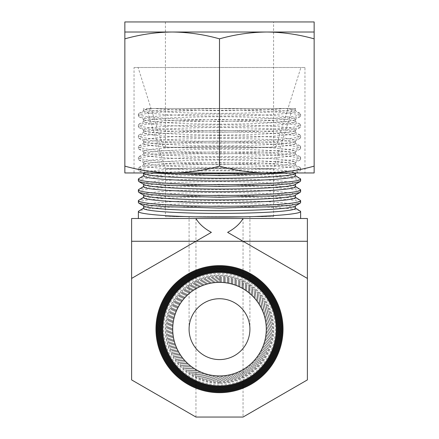 <?xml version="1.0" encoding="UTF-8"?>
<svg xmlns="http://www.w3.org/2000/svg" width="439" height="439" viewBox="0 0 439 439"><rect width="100%" height="100%" fill="white"/><g stroke="black" fill="none" stroke-linecap="round" stroke-linejoin="round"><path stroke-width="0.33" stroke-dasharray="2.19 1.65" d="M219.5 134.971A75.859 5.048 180 0 1 144.146 130.504A75.859 5.048 180 0 1 143.641 129.922A75.859 5.048 180 0 1 219.5 124.879A75.859 5.048 180 0 1 295.359 129.922A75.859 5.048 180 0 1 294.854 130.504A75.859 5.048 180 0 1 219.5 134.971M219.5 132.337L165.613 130.976L147.597 129.428L138.943 127.529L138.373 126.866C137.231 123.891 176.204 121.093 219.5 121.175C262.977 121.098 301.736 123.897 300.627 126.866L300.056 127.529L291.403 129.428L273.387 130.976L219.5 132.337M300.627 124.857L300.056 124.199L291.403 122.3L273.387 120.747L219.5 119.386L165.651 120.747L147.581 122.3L138.943 124.199L138.373 124.857C137.259 127.831 176.072 130.63 219.5 130.553C262.917 130.63 301.747 127.831 300.627 124.857L300.627 126.866M138.373 124.857L138.373 126.866M219.5 137.665A75.859 5.048 180 0 1 143.641 132.622A75.859 5.048 180 0 1 144.146 132.04A75.859 5.048 180 0 1 219.5 127.573A75.859 5.048 180 0 1 294.854 132.04A75.859 5.048 180 0 1 295.359 132.622A75.859 5.048 180 0 1 219.5 137.665M219.5 126.849A75.859 5.048 180 0 1 143.641 121.806A75.859 5.048 180 0 1 144.146 121.219A75.859 5.048 180 0 1 219.5 116.758A75.859 5.048 180 0 1 294.854 121.219A75.859 5.048 180 0 1 295.359 121.806A75.859 5.048 180 0 1 219.5 126.849M219.5 130.202L165.651 131.563L147.581 133.116L138.943 135.014L138.373 135.678C137.259 138.653 176.072 141.446 219.5 141.369C262.917 141.446 301.747 138.653 300.627 135.678L300.056 135.014L291.403 133.116L273.387 131.568L219.5 130.202M219.5 124.149A75.859 5.048 180 0 1 144.146 119.688A75.859 5.048 180 0 1 143.641 119.106A75.859 5.048 180 0 1 219.5 114.058A75.859 5.048 180 0 1 295.359 119.106A75.859 5.048 180 0 1 294.854 119.688A75.859 5.048 180 0 1 219.5 124.149M138.373 135.678L138.373 137.687C137.231 134.707 176.204 131.909 219.5 131.991C262.977 131.914 301.736 134.713 300.627 137.687L300.056 138.345L291.403 140.244L273.387 141.797L219.5 143.158L165.613 141.797L147.597 140.244L138.943 138.345L138.373 137.687M300.627 135.678L300.627 137.687M219.5 121.521L165.613 120.16L147.597 118.612L138.943 116.714L138.373 116.05C137.231 113.075 176.204 110.277 219.5 110.359C262.977 110.277 301.736 113.081 300.627 116.05L300.056 116.714L291.403 118.612L273.387 120.16L219.5 121.521M219.5 135.695A75.859 5.048 180 0 1 295.359 140.738A75.859 5.048 180 0 1 294.854 141.325A75.859 5.048 180 0 1 219.5 145.786A75.859 5.048 180 0 1 144.146 141.325A75.859 5.048 180 0 1 143.641 140.738A75.859 5.048 180 0 1 219.5 135.695M138.373 114.041C137.259 117.015 176.072 119.814 219.5 119.737C262.912 119.814 301.747 117.015 300.627 114.041L300.056 113.383L291.403 111.479L273.387 109.931L219.5 108.57L165.651 109.931L147.581 111.484L138.943 113.383L138.373 114.041L138.373 116.05M300.627 114.041L300.627 116.05M219.5 138.395A75.859 5.048 180 0 1 294.854 142.856A75.859 5.048 180 0 1 295.359 143.438A75.859 5.048 180 0 1 219.5 148.486A75.859 5.048 180 0 1 143.641 143.438A75.859 5.048 180 0 1 144.146 142.856A75.859 5.048 180 0 1 219.5 138.395M285.41 108.488A75.859 5.048 180 0 1 294.854 110.403A75.859 5.048 180 0 1 295.359 110.985A75.859 5.048 180 0 1 219.5 116.033A75.859 5.048 180 0 1 143.641 110.985A75.859 5.048 180 0 1 144.146 110.403A75.859 5.048 180 0 1 153.59 108.488L295.524 108.488L294.854 108.872A75.859 5.048 180 0 1 219.5 113.333A75.859 5.048 180 0 1 144.146 108.872A75.859 5.048 180 0 1 143.701 108.488L143.641 110.985M219.5 152.185C262.917 152.267 301.747 149.469 300.627 146.494L300.056 145.83L291.403 143.932L273.387 142.384L219.5 141.023L165.651 142.379L147.581 143.937L138.943 145.83L138.373 146.494C137.259 149.469 176.072 152.262 219.5 152.185M295.359 110.985L295.359 108.488L153.59 108.488M144.146 108.872L143.701 108.488M146.483 108.488L292.517 108.488L146.483 108.488L165.415 168.527L273.585 168.527L165.415 168.527L165.415 216.663L273.585 216.663L165.415 216.663M295.299 108.488A75.859 5.048 180 0 1 294.854 108.872M138.373 146.494L138.373 148.503C137.231 145.528 176.204 142.724 219.5 142.807C262.977 142.73 301.736 145.528 300.627 148.503L300.056 149.161L291.403 151.06L273.387 152.613L219.5 153.974L165.613 152.613L147.597 151.06L138.943 149.161L138.373 148.503M300.627 146.494L300.627 148.503M284.988 108.488C268.443 109.926 246.614 110.666 219.5 110.705C192.414 110.666 170.584 109.926 154.012 108.488M273.585 216.663L273.585 168.527L292.517 108.488M219.5 146.511A75.859 5.048 180 0 1 295.359 151.559A75.859 5.048 180 0 1 294.854 152.141A75.859 5.048 180 0 1 219.5 156.602A75.859 5.048 180 0 1 144.146 152.141A75.859 5.048 180 0 1 143.641 151.559A75.859 5.048 180 0 1 219.5 146.511M219.5 149.211A75.859 5.048 180 0 1 294.854 153.672A75.859 5.048 180 0 1 295.359 154.254A75.859 5.048 180 0 1 219.5 159.302A75.859 5.048 180 0 1 143.641 154.254A75.859 5.048 180 0 1 144.146 153.672A75.859 5.048 180 0 1 219.5 149.211M219.5 216.663L249.923 216.663L219.5 216.663M219.5 163.006C262.917 163.083 301.747 160.284 300.627 157.31L300.056 156.652L291.403 154.753L273.387 153.2L219.5 151.839L165.651 153.2L147.581 154.753L138.943 156.652L138.373 157.31C137.259 160.284 176.072 163.083 219.5 163.006M138.373 157.31L138.373 159.319C137.231 156.344 176.204 153.546 219.5 153.628C262.977 153.546 301.736 156.35 300.627 159.319L300.056 159.983L291.403 161.881L273.387 163.429L219.5 164.79L165.613 163.429L147.597 161.881L138.943 159.983L138.373 159.319M300.627 157.31L300.627 159.319M219.5 298.734A30.423 30.423 0 0 0 189.077 329.162A30.423 30.423 0 0 0 219.5 359.585A30.423 30.423 0 0 0 249.923 329.162A30.423 30.423 0 0 0 219.5 298.734M219.5 157.327A75.859 5.048 180 0 1 295.359 162.375A75.859 5.048 180 0 1 294.854 162.957A75.859 5.048 180 0 1 219.5 167.418A75.859 5.048 180 0 1 144.146 162.957A75.859 5.048 180 0 1 143.641 162.375A75.859 5.048 180 0 1 219.5 157.327M219.5 160.026A75.859 5.048 180 0 1 294.854 164.488A75.859 5.048 180 0 1 295.359 165.075A75.859 5.048 180 0 1 219.5 170.118A75.859 5.048 180 0 1 143.641 165.075A75.859 5.048 180 0 1 144.146 164.488A75.859 5.048 180 0 1 219.5 160.026M262.083 172.961L290.333 170.875L298.015 169.542L300.627 168.126L300.056 167.468L291.403 165.569L273.387 164.016L219.5 162.655L165.651 164.016L147.581 165.569L138.943 167.468L138.373 168.126L140.985 169.542L148.667 170.875L176.917 172.961M138.373 168.126L138.373 170.134C137.231 167.16 176.204 164.362 219.5 164.444C262.977 164.367 301.736 167.166 300.627 170.134L300.056 170.798L289.235 172.961M300.627 168.126L300.627 170.134M149.765 172.961L138.943 170.798L138.373 170.134M144.146 173.773A75.859 5.048 180 0 1 143.641 173.191A75.859 5.048 180 0 1 219.5 168.148A75.859 5.048 180 0 1 295.359 173.191A75.859 5.048 180 0 1 294.854 173.773M143.641 175.891A75.859 5.048 180 0 1 144.146 175.309A75.859 5.048 180 0 1 219.5 170.842A75.859 5.048 180 0 1 294.854 175.309A75.859 5.048 180 0 1 295.359 175.891M219.5 281.629A47.533 47.533 0 0 1 267.033 329.162A47.533 47.533 0 0 1 219.5 376.689A47.533 47.533 0 0 1 171.967 329.162A47.533 47.533 0 0 1 219.5 281.629M300.056 178.283L291.403 176.385L273.387 174.837L219.5 173.471L165.651 174.832L147.581 176.385L138.943 178.283M219.5 281.602A47.56 47.56 0 0 1 267.06 329.162A47.56 47.56 0 0 1 219.5 376.722A47.56 47.56 0 0 1 171.94 329.162A47.56 47.56 0 0 1 219.5 281.602M138.373 180.956C137.231 177.976 176.204 175.177 219.5 175.26C262.977 175.183 301.736 177.982 300.627 180.956M144.146 184.594A75.859 5.048 180 0 1 143.641 184.007A75.859 5.048 180 0 1 219.5 178.964A75.859 5.048 180 0 1 295.359 184.007A75.859 5.048 180 0 1 294.854 184.594M143.641 186.707A75.859 5.048 180 0 1 144.146 186.125A75.859 5.048 180 0 1 219.5 181.664A75.859 5.048 180 0 1 294.854 186.125A75.859 5.048 180 0 1 295.359 186.707M219.5 280.878A48.285 48.285 0 0 1 267.785 329.162A48.285 48.285 0 0 1 219.5 377.441A48.285 48.285 0 0 1 171.215 329.162A48.285 48.285 0 0 1 219.5 280.878M300.056 189.099L291.403 187.201L273.387 185.653L219.5 184.292L165.651 185.648L147.581 187.206L138.943 189.099M219.5 280.85A48.312 48.312 0 0 1 267.812 329.162A48.312 48.312 0 0 1 219.5 377.469A48.312 48.312 0 0 1 171.188 329.162A48.312 48.312 0 0 1 219.5 280.85M138.373 191.772C137.231 188.797 176.204 185.993 219.5 186.076C262.977 185.999 301.736 188.797 300.627 191.772M144.146 195.41A75.859 5.048 180 0 1 143.641 194.828A75.859 5.048 180 0 1 219.5 189.78A75.859 5.048 180 0 1 295.359 194.828A75.859 5.048 180 0 1 294.854 195.41M143.641 197.523A75.859 5.048 180 0 1 144.146 196.941A75.859 5.048 180 0 1 219.5 192.48A75.859 5.048 180 0 1 294.854 196.941A75.859 5.048 180 0 1 295.359 197.523M219.5 280.126A49.031 49.031 0 0 1 268.531 329.162A49.031 49.031 0 0 1 219.5 378.193A49.031 49.031 0 0 1 170.469 329.162A49.031 49.031 0 0 1 219.5 280.126M300.056 199.921L291.403 198.022L273.387 196.469L219.5 195.108L165.651 196.469L147.581 198.022L138.943 199.921M219.5 280.098A49.064 49.064 0 0 1 268.564 329.162A49.064 49.064 0 0 1 219.5 378.22A49.064 49.064 0 0 1 170.436 329.162A49.064 49.064 0 0 1 219.5 280.098M138.373 202.588C137.231 199.613 176.204 196.815 219.5 196.897C262.977 196.815 301.736 199.619 300.627 202.588M144.146 206.226A75.859 5.048 180 0 1 143.641 205.644A75.859 5.048 180 0 1 219.5 200.596A75.859 5.048 180 0 1 295.359 205.644A75.859 5.048 180 0 1 294.854 206.226M143.641 208.344A75.859 5.048 180 0 1 144.146 207.757A75.859 5.048 180 0 1 219.5 203.295A75.859 5.048 180 0 1 294.854 207.757A75.859 5.048 180 0 1 295.359 208.344M219.5 279.374A49.783 49.783 0 0 1 269.283 329.162A49.783 49.783 0 0 1 219.5 378.945A49.783 49.783 0 0 1 169.717 329.162A49.783 49.783 0 0 1 219.5 279.374M300.056 210.736L291.403 208.838L273.387 207.285L219.5 205.924L165.651 207.285L147.581 208.838L138.943 210.736M219.5 279.347A49.81 49.81 0 0 1 269.31 329.162A49.81 49.81 0 0 1 219.5 378.972A49.81 49.81 0 0 1 169.69 329.162A49.81 49.81 0 0 1 219.5 279.347M138.373 218.501L300.627 218.501L138.373 218.501M243.052 417.05L195.948 417.05L131.612 379.905L131.612 218.501L307.388 218.501L307.388 379.905L243.052 417.05L243.052 218.501M307.388 278.414L243.052 241.269L195.948 241.269L195.948 218.501M219.5 278.628A50.534 50.534 0 0 1 270.034 329.162A50.534 50.534 0 0 1 219.5 379.691A50.534 50.534 0 0 1 168.966 329.162A50.534 50.534 0 0 1 219.5 278.628M195.948 417.05L195.948 241.269L131.612 278.414M219.5 273.36A55.802 55.802 0 0 0 163.698 329.162A55.802 55.802 0 0 0 219.5 384.959A55.802 55.802 0 0 0 275.302 329.162A55.802 55.802 0 0 0 219.5 273.36M219.5 278.595A50.562 50.562 0 0 1 270.062 329.162A50.562 50.562 0 0 1 219.5 379.724A50.562 50.562 0 0 1 168.938 329.162A50.562 50.562 0 0 1 219.5 278.595M219.5 383.472A54.315 54.315 0 0 1 165.185 329.162A54.315 54.315 0 0 1 219.5 274.847A54.315 54.315 0 0 1 273.815 329.162A54.315 54.315 0 0 1 219.5 383.472M219.5 383.445A54.288 54.288 0 0 1 165.212 329.162A54.288 54.288 0 0 1 219.5 274.874A54.288 54.288 0 0 1 273.788 329.162A54.288 54.288 0 0 1 219.5 383.445M219.5 277.876A51.286 51.286 0 0 1 270.786 329.162A51.286 51.286 0 0 1 219.5 380.443A51.286 51.286 0 0 1 168.214 329.162A51.286 51.286 0 0 1 219.5 277.876M219.5 277.849A51.314 51.314 0 0 1 270.814 329.162A51.314 51.314 0 0 1 219.5 380.47A51.314 51.314 0 0 1 168.186 329.162A51.314 51.314 0 0 1 219.5 277.849M219.5 382.726A53.563 53.563 0 0 1 165.937 329.162A53.563 53.563 0 0 1 219.5 275.593A53.563 53.563 0 0 1 273.063 329.162A53.563 53.563 0 0 1 219.5 382.726M219.5 382.698A53.536 53.536 0 0 1 165.964 329.162A53.536 53.536 0 0 1 219.5 275.626A53.536 53.536 0 0 1 273.036 329.162A53.536 53.536 0 0 1 219.5 382.698M219.5 277.124A52.032 52.032 0 0 1 271.532 329.162A52.032 52.032 0 0 1 219.5 381.195A52.032 52.032 0 0 1 167.468 329.162A52.032 52.032 0 0 1 219.5 277.124M219.5 277.097A52.065 52.065 0 0 1 271.565 329.162A52.065 52.065 0 0 1 219.5 381.222A52.065 52.065 0 0 1 167.435 329.162A52.065 52.065 0 0 1 219.5 277.097M219.5 381.974A52.812 52.812 0 0 1 166.688 329.162A52.812 52.812 0 0 1 219.5 276.345A52.812 52.812 0 0 1 272.312 329.162A52.812 52.812 0 0 1 219.5 381.974M219.5 381.946A52.784 52.784 0 0 1 166.716 329.162A52.784 52.784 0 0 1 219.5 276.372A52.784 52.784 0 0 1 272.284 329.162A52.784 52.784 0 0 1 219.5 381.946M266.824 32.02L172.176 32.02C188.062 32.168 203.839 34.445 219.5 38.846C235.156 34.445 250.927 32.168 266.824 32.02C282.711 32.168 298.487 34.445 314.148 38.846L314.148 32.02L266.824 32.02M124.852 21.95L314.148 21.95M314.148 166.129C298.498 170.535 282.721 172.807 266.824 172.961L314.148 172.961L314.148 38.846M219.5 166.129C203.844 170.535 188.073 172.807 172.176 172.961L266.824 172.961C250.938 172.807 235.161 170.53 219.5 166.129L219.5 38.846M273.585 21.95L165.415 21.95L273.585 21.95L273.585 147.274L165.415 147.274L273.585 147.274M172.176 32.02L124.852 32.02L124.852 38.846C140.502 34.445 156.279 32.168 172.176 32.02M124.852 166.129L124.852 172.961L172.176 172.961C156.289 172.807 140.513 170.53 124.852 166.129L124.852 38.846M165.415 21.95L165.415 147.274M172.176 172.961L134.043 172.961L134.043 67.502L304.957 67.502L304.957 172.961L142.724 172.961L138.943 170.798M163.248 147.274L275.752 147.274L163.248 147.274L138.098 67.502L300.902 67.502L138.098 67.502M304.957 67.502L134.043 67.502M275.752 147.274L300.902 67.502M219.5 241.269L189.077 241.269L219.5 241.269M131.612 241.269L307.388 241.269M144.146 130.504L138.943 127.529M294.854 130.504L300.056 127.529M143.641 129.922L143.641 132.622M295.359 129.922L295.359 132.622M144.146 121.219L138.943 124.199M294.854 121.219L300.056 124.199M144.146 132.04L138.943 135.014M294.854 132.04L300.056 135.014M143.641 119.106L143.641 121.806M295.359 119.106L295.359 121.806M144.146 119.688L138.943 116.708M294.854 119.688L300.056 116.714M294.854 141.325L300.056 138.345M144.146 141.325L138.943 138.345M295.359 140.738L295.359 143.438M143.641 140.738L143.641 143.438M294.854 110.403L300.056 113.383M144.146 110.403L138.943 113.383M294.854 142.856L300.056 145.83M144.146 142.856L138.943 145.83M294.854 152.141L300.056 149.161M144.146 152.141L138.943 149.161M295.359 151.559L295.359 154.254M143.641 151.559L143.641 154.254M294.854 153.672L300.056 156.652M144.146 153.672L138.943 156.652M189.077 329.162L189.077 216.663M249.923 329.162L249.923 216.663M294.854 162.957L300.056 159.983M144.146 162.957L138.943 159.977M295.359 162.375L295.359 165.075M143.641 162.375L143.641 165.075M294.854 164.488L300.056 167.468M144.146 164.488L138.943 167.468M296.276 172.961L300.056 170.798M143.641 173.191L143.641 173.482M295.359 173.191L295.359 173.482M144.146 175.309L143.641 175.6M294.854 175.309L295.359 175.6M143.641 184.007L143.641 184.303M295.359 184.007L295.359 184.303M144.146 186.125L143.641 186.416M294.854 186.125L295.359 186.416M295.359 194.828L295.359 195.119M143.641 194.828L143.641 195.119M294.854 196.941L295.359 197.232M144.146 196.941L143.641 197.232M295.359 205.644L295.359 205.935M143.641 205.644L143.641 205.935M294.854 207.757L295.359 208.048M144.146 207.757L143.641 208.048"/><path stroke-width="0.66" d="M219.5 298.734A30.423 30.423 0 0 0 189.077 329.162A30.423 30.423 0 0 0 219.5 359.585A30.423 30.423 0 0 0 249.923 329.162A30.423 30.423 0 0 0 219.5 298.734M219.5 282.381A46.781 46.781 0 0 1 266.281 329.162A46.781 46.781 0 0 1 219.5 375.943A46.781 46.781 0 0 1 172.719 329.162A46.781 46.781 0 0 1 219.5 282.381M176.917 172.961L219.5 173.822L262.083 172.961M219.5 282.348A46.808 46.808 0 0 1 266.308 329.162A46.808 46.808 0 0 1 219.5 375.971A46.808 46.808 0 0 1 172.692 329.162A46.808 46.808 0 0 1 219.5 282.348M289.235 172.961L219.5 175.605L149.765 172.961M219.5 272.405A56.752 56.752 0 0 1 276.252 329.162A56.752 56.752 0 0 1 219.5 385.914A56.752 56.752 0 0 1 162.748 329.162A56.752 56.752 0 0 1 219.5 272.405M296.276 172.961L294.854 173.773A75.859 5.048 180 0 1 219.5 178.239A75.859 5.048 180 0 1 144.146 173.773L142.724 172.961L134.043 172.961M219.5 272.378A56.779 56.779 0 0 1 276.279 329.162A56.779 56.779 0 0 1 219.5 385.941A56.779 56.779 0 0 1 162.721 329.162A56.779 56.779 0 0 1 219.5 272.378M295.359 173.482L295.359 175.891A75.859 5.048 180 0 1 219.5 180.934A75.859 5.048 180 0 1 143.641 175.891L143.641 173.482M143.641 175.6L138.373 178.947C137.259 181.922 176.072 184.715 219.5 184.638C262.917 184.715 301.747 181.922 300.627 178.947L295.359 175.6M138.373 178.947L138.373 180.956L138.943 181.614L147.597 183.513L165.613 185.066L219.5 186.427L273.387 185.066L291.403 183.513L300.056 181.614L300.627 180.956L300.627 178.947M219.5 271.659A57.504 57.504 0 0 1 277.004 329.162A57.504 57.504 0 0 1 219.5 386.666A57.504 57.504 0 0 1 161.996 329.162A57.504 57.504 0 0 1 219.5 271.659M300.056 181.614L294.854 184.594A75.859 5.048 180 0 1 219.5 189.055A75.859 5.048 180 0 1 144.146 184.594L138.943 181.614M219.5 271.626A57.531 57.531 0 0 1 277.031 329.162A57.531 57.531 0 0 1 219.5 386.693A57.531 57.531 0 0 1 161.969 329.162A57.531 57.531 0 0 1 219.5 271.626M295.359 184.303L295.359 186.707A75.859 5.048 180 0 1 219.5 191.755A75.859 5.048 180 0 1 143.641 186.707L143.641 184.303M143.641 186.416L138.373 189.763C137.259 192.737 176.072 195.531 219.5 195.454C262.917 195.536 301.747 192.737 300.627 189.763L295.359 186.416M138.373 189.763L138.373 191.772L138.943 192.43L147.597 194.329L165.613 195.882L219.5 197.243L273.387 195.882L291.403 194.329L300.056 192.43L300.627 191.772L300.627 189.763M219.5 270.907A58.255 58.255 0 0 1 277.755 329.162A58.255 58.255 0 0 1 219.5 387.412A58.255 58.255 0 0 1 161.245 329.162A58.255 58.255 0 0 1 219.5 270.907M300.056 192.43L294.854 195.41A75.859 5.048 180 0 1 219.5 199.871A75.859 5.048 180 0 1 144.146 195.41L138.943 192.43M219.5 270.879A58.283 58.283 0 0 1 277.783 329.162A58.283 58.283 0 0 1 219.5 387.445A58.283 58.283 0 0 1 161.217 329.162A58.283 58.283 0 0 1 219.5 270.879M295.359 195.119L295.359 197.523A75.859 5.048 180 0 1 219.5 202.571A75.859 5.048 180 0 1 143.641 197.523L143.641 195.119M143.641 197.232L138.373 200.579C137.259 203.553 176.072 206.352 219.5 206.275C262.917 206.352 301.747 203.553 300.627 200.579L295.359 197.232M138.373 200.579L138.373 202.588L138.943 203.252L147.597 205.15L165.613 206.698L219.5 208.059L273.387 206.698L291.403 205.15L300.056 203.252L300.627 202.588L300.627 200.579M219.5 270.155A59.007 59.007 0 0 1 278.507 329.162A59.007 59.007 0 0 1 219.5 388.164A59.007 59.007 0 0 1 160.493 329.162A59.007 59.007 0 0 1 219.5 270.155M300.056 203.252L294.854 206.226A75.859 5.048 180 0 1 219.5 210.687A75.859 5.048 180 0 1 144.146 206.226L138.943 203.246M219.5 270.128A59.035 59.035 0 0 1 278.535 329.162A59.035 59.035 0 0 1 219.5 388.191A59.035 59.035 0 0 1 160.465 329.162A59.035 59.035 0 0 1 219.5 270.128M295.359 205.935L295.359 208.344A75.859 5.048 180 0 1 219.5 213.387A75.859 5.048 180 0 1 143.641 208.344L143.641 205.935M143.641 208.048L138.373 211.395C137.259 214.375 176.072 217.168 219.5 217.091C262.917 217.168 301.747 214.369 300.627 211.395L295.359 208.048M138.373 211.395L138.373 218.501M300.627 211.395L300.627 218.501M219.5 269.403A59.753 59.753 0 0 1 279.253 329.162A59.753 59.753 0 0 1 219.5 388.916A59.753 59.753 0 0 1 159.747 329.162A59.753 59.753 0 0 1 219.5 269.403M195.948 218.501L131.612 218.501L131.612 379.905L195.948 417.05L243.052 417.05L307.388 379.905L307.388 218.501L195.948 218.501C199.087 223.868 204.228 228.489 211.378 232.363L195.948 241.269L211.378 232.363M219.5 269.376A59.786 59.786 0 0 1 279.286 329.162A59.786 59.786 0 0 1 219.5 388.943A59.786 59.786 0 0 1 159.714 329.162A59.786 59.786 0 0 1 219.5 269.376M243.052 218.501C239.913 223.868 234.772 228.489 227.621 232.363L243.052 241.269L227.621 232.363M307.388 278.414L243.052 241.269L195.948 241.269L131.612 278.414M219.5 268.657A60.505 60.505 0 0 1 280.005 329.162A60.505 60.505 0 0 1 219.5 389.667A60.505 60.505 0 0 1 158.995 329.162A60.505 60.505 0 0 1 219.5 268.657M219.5 268.624A60.533 60.533 0 0 1 280.033 329.162A60.533 60.533 0 0 1 219.5 389.695A60.533 60.533 0 0 1 158.967 329.162A60.533 60.533 0 0 1 219.5 268.624M219.5 392.696A63.534 63.534 0 0 1 155.966 329.162A63.534 63.534 0 0 1 219.5 265.622A63.534 63.534 0 0 1 283.034 329.162A63.534 63.534 0 0 1 219.5 392.696M219.5 392.669A63.507 63.507 0 0 1 155.993 329.162A63.507 63.507 0 0 1 219.5 265.65A63.507 63.507 0 0 1 283.007 329.162A63.507 63.507 0 0 1 219.5 392.669M219.5 267.905A61.257 61.257 0 0 1 280.757 329.162A61.257 61.257 0 0 1 219.5 390.414A61.257 61.257 0 0 1 158.243 329.162A61.257 61.257 0 0 1 219.5 267.905M219.5 267.878A61.284 61.284 0 0 1 280.784 329.162A61.284 61.284 0 0 1 219.5 390.447A61.284 61.284 0 0 1 158.216 329.162A61.284 61.284 0 0 1 219.5 267.878M219.5 391.945A62.788 62.788 0 0 1 156.712 329.162A62.788 62.788 0 0 1 219.5 266.374A62.788 62.788 0 0 1 282.288 329.162A62.788 62.788 0 0 1 219.5 391.945M219.5 391.917A62.755 62.755 0 0 1 156.745 329.162A62.755 62.755 0 0 1 219.5 266.402A62.755 62.755 0 0 1 282.255 329.162A62.755 62.755 0 0 1 219.5 391.917M219.5 267.153A62.009 62.009 0 0 1 281.509 329.162A62.009 62.009 0 0 1 219.5 391.165A62.009 62.009 0 0 1 157.491 329.162A62.009 62.009 0 0 1 219.5 267.153M219.5 267.126A62.036 62.036 0 0 1 281.536 329.162A62.036 62.036 0 0 1 219.5 391.193A62.036 62.036 0 0 1 157.464 329.162A62.036 62.036 0 0 1 219.5 267.126M314.148 32.02L314.148 21.95L124.852 21.95L124.852 32.02L314.148 32.02L314.148 38.846C298.498 34.445 282.721 32.168 266.824 32.02C250.938 32.168 235.161 34.445 219.5 38.846C203.844 34.445 188.073 32.168 172.176 32.02C156.289 32.168 140.513 34.445 124.852 38.846L124.852 32.02M314.148 166.129L314.148 172.961L124.852 172.961L124.852 166.129C140.502 170.535 156.279 172.807 172.176 172.961C188.062 172.807 203.839 170.53 219.5 166.129C235.156 170.535 250.927 172.807 266.824 172.961C282.711 172.807 298.487 170.53 314.148 166.129L314.148 38.846M219.5 166.129L219.5 38.846M124.852 166.129L124.852 38.846M304.957 172.961L172.176 172.961M307.388 241.269L243.052 241.269M195.948 241.269L131.612 241.269"/></g></svg>
